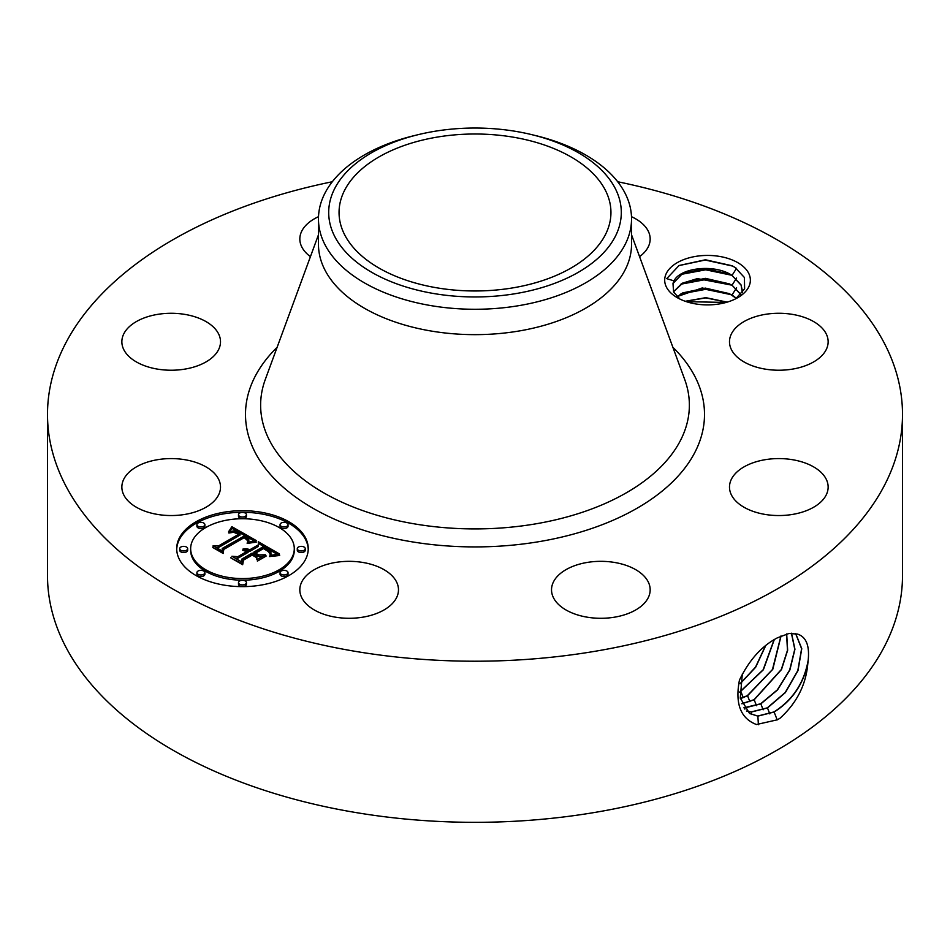 <?xml version="1.0" encoding="UTF-8"?>
<svg xmlns="http://www.w3.org/2000/svg" width="950" height="950" viewBox="0 0 950 950"><rect width="100%" height="100%" fill="white"/><g stroke="black" fill="none" stroke-linecap="round" stroke-linejoin="round"><path stroke-width="1.43" d="M617.69 181.747A427.5 246.81 180 0 1 902.5 414.414A427.5 246.81 180 0 1 595.353 651.237A427.5 246.81 180 0 1 47.5 414.414A427.5 246.81 180 0 1 332.31 181.747M902.5 414.414L902.5 575.51A427.5 246.81 180 0 1 595.353 812.345A427.5 246.81 180 0 1 47.5 575.51L47.5 414.414M777.349 637.854L777.29 637.889C761.746 646 749.134 660.072 739.456 680.117C734.908 703.653 740.584 718.461 756.473 724.529L777.29 719.815L779.867 718.354C796.563 703.249 805.861 685.14 807.773 664.026L808.201 660.119C809.661 645.513 806.111 636.844 797.525 634.101L789.011 633.46L777.349 637.854M666.425 287.126A42.833 24.736 180 0 1 695.471 256.429A42.833 24.736 180 0 1 748.636 273.196A42.833 24.736 180 0 1 737.818 297.647A42.833 24.736 180 0 1 677.243 297.647A42.833 24.736 180 0 1 666.425 287.126M123.856 495.081A49.329 28.476 180 0 1 121.861 487.065A49.329 28.476 180 0 1 164.172 458.874A49.329 28.476 180 0 1 218.512 479.049A49.329 28.476 180 0 1 220.507 487.065A49.329 28.476 180 0 1 178.196 515.256A49.329 28.476 180 0 1 123.856 495.081M214.474 355.407A49.329 28.476 180 0 1 158.982 369.348A49.329 28.476 180 0 1 121.861 341.751A49.329 28.476 180 0 1 127.894 328.094A49.329 28.476 180 0 1 183.386 314.165A49.329 28.476 180 0 1 220.507 341.751A49.329 28.476 180 0 1 214.474 355.407M310.436 256.642A49.329 28.476 180 0 1 299.832 239.008A49.329 28.476 180 0 1 318.511 216.683M631.489 216.683A49.329 28.476 180 0 1 650.168 239.008A49.329 28.476 180 0 1 639.564 256.642M731.488 349.766A49.329 28.476 180 0 1 729.493 341.751A49.329 28.476 180 0 1 771.804 313.559A49.329 28.476 180 0 1 826.144 333.735A49.329 28.476 180 0 1 828.139 341.751A49.329 28.476 180 0 1 785.828 369.942A49.329 28.476 180 0 1 731.488 349.766M735.526 473.409A49.329 28.476 180 0 1 791.018 459.468A49.329 28.476 180 0 1 828.139 487.065A49.329 28.476 180 0 1 822.106 500.721A49.329 28.476 180 0 1 766.614 514.663A49.329 28.476 180 0 1 729.493 487.065A49.329 28.476 180 0 1 735.526 473.409M586.957 562.483A49.329 28.476 180 0 1 650.168 589.819A49.329 28.476 180 0 1 614.733 617.144A49.329 28.476 180 0 1 551.523 589.819A49.329 28.476 180 0 1 586.957 562.483M372.804 564.822A49.329 28.476 180 0 1 398.478 589.819A49.329 28.476 180 0 1 325.506 614.804A49.329 28.476 180 0 1 299.832 589.819A49.329 28.476 180 0 1 372.804 564.822M195.961 521.811A65.764 37.976 180 0 1 267.639 513.582A65.764 37.976 180 0 1 308.239 548.661A65.764 37.976 180 0 1 288.978 575.51A65.764 37.976 180 0 1 217.301 583.739A65.764 37.976 180 0 1 176.7 548.661A65.764 37.976 180 0 1 195.961 521.811M749.491 713.438L757.708 716.039L773.965 711.93C792.834 699.913 804.246 682.634 808.201 660.119M742.318 673.966L740.276 698.06L749.562 713.486L757.863 716.134L774.119 712.013C791.54 701.183 802.75 685.188 807.773 664.026M513.273 287.803A135.945 78.482 180 0 1 339.055 212.491A135.945 78.482 180 0 1 436.727 137.18A135.945 78.482 180 0 1 610.945 212.491A135.945 78.482 180 0 1 513.273 287.803M679.962 299.084L673.586 292.006L672.992 283.527A34.948 20.176 180 0 1 674.025 280.879L666.734 278.647L679.048 265.513L705.458 259.766L732.082 265.751L735.122 267.508L744.408 277.507L744.61 288.812L735.787 298.739M308.228 549.468A65.764 37.976 0 0 0 266.998 515.031A65.764 37.976 0 0 0 195.961 523.414A65.764 37.976 0 0 0 176.712 549.468M746.534 711.063L751.319 712.037L767.481 707.94L785.389 692.574L798 670.581L801.764 648.672L795.696 633.567M615.386 236.277A146.3 84.467 0 0 0 531.822 134.662A146.3 84.467 0 0 0 418.178 134.662A146.3 84.467 0 0 0 334.614 188.717A146.3 84.467 0 0 0 433.806 293.538A146.3 84.467 0 0 0 615.386 236.277M674.025 280.879C680.141 267.734 714.756 263.625 732.034 275.417L741.059 284.917L742.366 292.719M672.992 283.527L682.694 273.386L705.506 268.577L729.386 274.111L732.438 275.892L741.059 285.119L742.472 291.151M631.536 218.904L631.536 244.269A156.536 90.369 180 0 1 519.068 330.992A156.536 90.369 180 0 1 318.464 244.269L318.464 218.904A156.536 90.369 0 0 0 519.068 305.615A156.536 90.369 180 0 0 625.195 244.34A156.536 90.369 0 0 0 631.536 218.904A156.536 90.369 0 0 0 535.788 135.624L531.822 134.662M190.653 548.661A51.822 29.913 180 0 1 205.829 527.499A51.822 29.913 180 0 1 262.295 521.016A51.822 29.913 180 0 1 294.286 548.661A51.822 29.913 180 0 1 279.11 569.81A51.822 29.913 180 0 1 222.644 576.294A51.822 29.913 180 0 1 190.653 548.661L190.653 550.264A51.822 29.913 0 0 0 222.644 577.909A51.822 29.913 0 0 0 279.11 571.425A51.822 29.913 0 0 0 294.286 550.264A51.822 29.913 0 0 0 294.274 549.468M280.06 524.661L280.06 526.264A3.99 2.304 0 0 0 282.518 528.39A3.99 2.304 0 0 0 286.864 527.891A3.99 2.304 0 0 0 288.028 526.264L288.028 524.661A3.99 2.304 180 0 1 286.864 526.288A3.99 2.304 180 0 1 282.518 526.787A3.99 2.304 180 0 1 280.06 524.661A3.99 2.304 180 0 1 281.224 523.023A3.99 2.304 180 0 1 285.57 522.524A3.99 2.304 180 0 1 288.028 524.661M280.06 572.66L280.06 574.275A3.99 2.304 0 0 0 282.518 576.401A3.99 2.304 0 0 0 286.864 575.902A3.99 2.304 0 0 0 288.028 574.275L288.028 572.66A3.99 2.304 180 0 1 286.864 574.287A3.99 2.304 180 0 1 282.518 574.786A3.99 2.304 180 0 1 280.06 572.66A3.99 2.304 180 0 1 281.224 571.033A3.99 2.304 180 0 1 285.57 570.534A3.99 2.304 180 0 1 288.028 572.66M297.279 548.661L297.279 550.264A3.99 2.304 0 0 0 299.737 552.389A3.99 2.304 0 0 0 304.083 551.891A3.99 2.304 0 0 0 305.247 550.264L305.247 548.661A3.99 2.304 180 0 1 304.083 550.288A3.99 2.304 180 0 1 299.737 550.786A3.99 2.304 180 0 1 297.279 548.661A3.99 2.304 180 0 1 298.442 547.034A3.99 2.304 180 0 1 302.789 546.535A3.99 2.304 180 0 1 305.247 548.661M196.911 572.66L196.911 574.275A3.99 2.304 0 0 0 199.369 576.401A3.99 2.304 0 0 0 203.716 575.902A3.99 2.304 0 0 0 204.879 574.275L204.879 572.66A3.99 2.304 180 0 1 203.716 574.287A3.99 2.304 180 0 1 199.369 574.786A3.99 2.304 180 0 1 196.911 572.66A3.99 2.304 180 0 1 198.075 571.033A3.99 2.304 180 0 1 202.421 570.534A3.99 2.304 180 0 1 204.879 572.66M238.486 582.599L238.486 584.214A3.99 2.304 0 0 0 240.944 586.34A3.99 2.304 0 0 0 245.29 585.841A3.99 2.304 0 0 0 246.454 584.214L246.454 582.599A3.99 2.304 180 0 1 245.29 584.226A3.99 2.304 180 0 1 240.944 584.725A3.99 2.304 180 0 1 238.486 582.599A3.99 2.304 180 0 1 239.649 580.972A3.99 2.304 180 0 1 243.996 580.474A3.99 2.304 180 0 1 246.454 582.599M196.911 524.661L196.911 526.264A3.99 2.304 0 0 0 199.369 528.39A3.99 2.304 0 0 0 203.716 527.891A3.99 2.304 0 0 0 204.879 526.264L204.879 524.661A3.99 2.304 180 0 1 203.716 526.288A3.99 2.304 180 0 1 199.369 526.787A3.99 2.304 180 0 1 196.911 524.661A3.99 2.304 180 0 1 198.075 523.023A3.99 2.304 180 0 1 202.421 522.524A3.99 2.304 180 0 1 204.879 524.661M238.486 514.71L238.486 516.325A3.99 2.304 0 0 0 240.944 518.451A3.99 2.304 0 0 0 245.29 517.952A3.99 2.304 0 0 0 246.454 516.325L246.454 514.71A3.99 2.304 180 0 1 245.29 516.337A3.99 2.304 180 0 1 240.944 516.836A3.99 2.304 180 0 1 238.486 514.71A3.99 2.304 180 0 1 239.649 513.083A3.99 2.304 180 0 1 243.996 512.584A3.99 2.304 180 0 1 246.454 514.71M179.692 548.661L179.692 550.264A3.99 2.304 0 0 0 182.151 552.389A3.99 2.304 0 0 0 186.497 551.891A3.99 2.304 0 0 0 187.661 550.264L187.661 548.661A3.99 2.304 180 0 1 186.497 550.288A3.99 2.304 180 0 1 182.151 550.786A3.99 2.304 180 0 1 179.692 548.661A3.99 2.304 180 0 1 180.856 547.034A3.99 2.304 180 0 1 185.203 546.535A3.99 2.304 180 0 1 187.661 548.661M746.474 711.004L751.165 711.942L767.327 707.845L785.199 692.514L797.822 670.569L801.61 648.684L795.601 633.555M318.464 218.904A156.536 90.369 0 0 1 324.805 193.456A156.536 90.369 180 0 1 414.212 135.624L418.178 134.662M741.059 294.88L732.438 285.653L729.386 283.884L705.363 278.338L682.694 283.147L673.514 291.852M673.479 291.757L682.041 283.29L697.395 278.599L732.034 285.19L741.059 294.678M256.393 540.633L247.297 542.486L248.769 539.077L244.482 535.871L222.217 548.447L222.395 551.107L213.109 545.751L218.334 546.024L238.557 534.339L233.676 532.273L228.855 533.021L233.795 531.834L238.854 533.912L240.077 533.461L234.282 530.765L228.499 532.036L231.848 526.692L256.393 540.633M256.393 542.117L247.166 543.424L256.393 542.117M247.796 540.811L244.233 537.629L223.773 549.421L223.191 553.494L212.8 547.497L222.621 552.532L223.001 549.159L244.186 536.94L247.665 539.22L247.796 540.811M258.269 541.714L279.359 553.898L269.931 555.489L270.952 553.054L270.548 551.38L263.387 546.618L253.876 552.104L255.123 552.829L263.506 547.984L268.874 551.202L269.895 554.052L268.624 551.689L263.471 548.589L255.621 553.114L258.697 554.895L265.382 554.788L256.868 559.704L256.821 555.786L252.166 553.09L241.929 559.004L241.882 562.032L231.907 556.273L237.868 556.664L246.596 551.617L242.725 550.24L247.154 551.297L248.104 550.751L242.903 549.1L246.406 548.768L249.814 549.765L258.388 544.813L258.269 541.714M279.668 555.501L269.646 556.569L279.644 555.085M266.154 556.047L257.379 561.117L266.154 556.047M256.381 557.496L252.213 555.085L243.509 560.108L242.654 564.739L230.886 557.935L242.072 563.766L242.761 559.954L252.249 554.479L256.381 557.496M743.909 707.774L760.677 703.772L777.302 689.914L789.676 669.999L794.782 649.266L791.421 633.222M744.847 709.127L744.776 707.928L760.843 703.867L777.492 689.961L789.877 669.999L794.948 649.242L791.516 633.222M254.196 541.001L231.848 528.307L229.959 531.359M231.848 526.692L231.848 528.307M231.515 527.298L231.515 528.913M231.171 527.879L231.171 529.494M230.826 528.449L230.826 530.064M230.482 528.996L230.482 530.611M230.126 529.53L230.126 531.133M229.757 530.041L229.757 531.442M229.389 530.528L229.389 531.596M229.021 531.003L229.021 531.774M240.077 533.461L240.077 535.076L238.557 535.337M238.854 533.912L238.854 535.527M237.654 533.199L237.654 533.817M237.203 532.938L237.203 533.544M238.557 534.339L238.557 535.954L218.334 547.628L216.172 547.521M218.334 546.024L218.334 547.628M222.276 551.048L222.217 548.447M248.841 539.553L248.579 542.117M248.829 539.79L248.829 541.405M248.769 540.051L248.769 541.654M248.674 540.312L248.674 541.928M248.544 540.586L248.544 542.129M248.366 540.883L248.366 542.177M248.152 541.179L248.152 542.236M247.902 541.488L247.902 542.308M247.998 539.766L247.998 540.36M247.867 539.493L247.867 540.681M247.665 539.22L247.665 540.491M247.344 538.911L247.344 539.956M246.905 538.579L246.905 539.434M246.644 538.389L246.644 539.173M246.347 538.199L246.347 538.923M246.026 537.997L246.026 538.674M245.682 537.783L245.682 538.436M245.302 537.558L245.302 538.199M244.186 536.94L244.186 537.664M223.63 550.406L222.727 553.221M223.001 549.159L223.001 550.774M222.621 552.532L222.621 553.161M212.883 546.915L212.883 547.544M276.949 554.111L258.329 543.364M258.388 544.813L258.388 546.416L249.814 551.368L248.021 550.691M249.814 549.765L249.814 551.368M249.138 549.456L249.138 551.071M248.461 549.207L248.461 550.822M247.784 549.005L247.784 550.525M247.095 548.862L247.095 550.145M246.406 548.768L246.406 549.86M245.717 548.732L245.717 549.658M245.017 548.744L245.017 549.516M244.316 548.815L244.316 549.421M248.104 550.751L248.104 552.354L246.596 552.627M247.154 551.297L247.154 552.912M246.751 551.083L246.751 552.698M246.596 551.617L246.596 553.232L237.868 558.268L235.054 558.089M237.868 556.664L237.868 558.268M262.509 556.439L258.697 556.498L255.621 554.729L255.621 553.114M258.697 554.895L258.697 556.498M270.085 552.9L270.085 553.529M269.942 552.496L269.942 553.945M269.693 552.081L269.693 553.114M269.337 551.653L269.337 552.449M268.874 551.202L268.874 551.926M268.316 550.751L268.316 551.439M267.639 550.299L267.639 550.964M266.867 549.824L266.867 550.454M265.192 548.886L265.192 549.48M264.658 548.589L264.658 549.183M263.506 547.984L263.506 548.613M255.621 554.147L253.876 553.719L253.876 552.104M255.123 552.829L255.123 554.432M270.988 552.734L270.798 555.275M270.952 553.054L270.952 554.669M270.881 553.399L270.881 555.014M270.762 553.779L270.762 555.287M270.619 554.171L270.619 555.322M270.429 554.586L270.429 555.37M265.929 555.572L265.929 556.178M256.334 556.842L256.334 557.472M252.249 554.479L252.249 555.109M243.295 561.26L242.226 564.49M242.761 559.954L242.761 561.569M242.072 563.766L242.072 564.395M230.933 557.329L230.933 557.959M743.957 707.857L744.764 707.928M677.006 296.649L702.24 287.945L732.034 294.951L736.44 298.3M736.309 298.395L729.386 293.645L705.363 288.099L682.694 292.909L677.113 296.756M741.843 703.677L754.039 699.699L781.292 669.548L787.467 650.311L786.576 633.959M741.891 703.784L754.193 699.794L781.494 669.548L787.645 650.287L786.695 633.923M727.189 302.136L705.814 297.659L685.235 301.281M726.904 302.219L705.814 297.873L685.508 301.376M740.371 698.559L747.389 695.626L772.469 669.501L780.924 636.001M740.394 698.701L747.555 695.709L772.778 669.322L781.066 635.942M739.682 692.111L763.159 669.762L774.131 639.659M739.682 692.277L763.384 669.75L774.297 639.564M740.157 683.786L755.689 667.197L765.724 645.584M740.193 683.549L755.523 667.137L765.486 645.774M686.411 301.673L726.133 302.433M680.829 293.966L705.672 289.334L731.286 294.702M680.829 284.204L705.672 279.561L731.286 284.929M680.829 274.443L705.672 269.8L731.286 275.168M678.834 265.62L705.232 260.039L732.747 266.107M672.861 347.261A229.508 132.513 180 0 1 539.612 541.559A229.508 132.513 180 0 1 294.025 495.9A229.508 132.513 180 0 1 277.139 347.261M774.119 712.013L777.207 719.91M757.863 716.134L758.409 724.743M631.536 234.792L684.701 379.466A214.368 123.761 180 0 1 535.349 523.913A214.368 123.761 180 0 1 265.299 379.466L318.464 234.792M767.481 707.94L769.797 713.889M751.319 712.037L751.474 714.495M760.843 703.867L763.159 709.804M266.297 549.492L266.297 550.109M265.739 549.183L265.739 549.789M264.124 548.304L264.124 548.91M754.193 699.794L756.509 705.731M747.555 695.709L749.871 701.658M740.905 691.636L743.221 697.573M732.034 294.951L736.594 287.779M732.034 285.19L736.594 278.017M732.034 275.417L736.594 268.256M294.286 548.661L294.286 550.264"/></g></svg>
